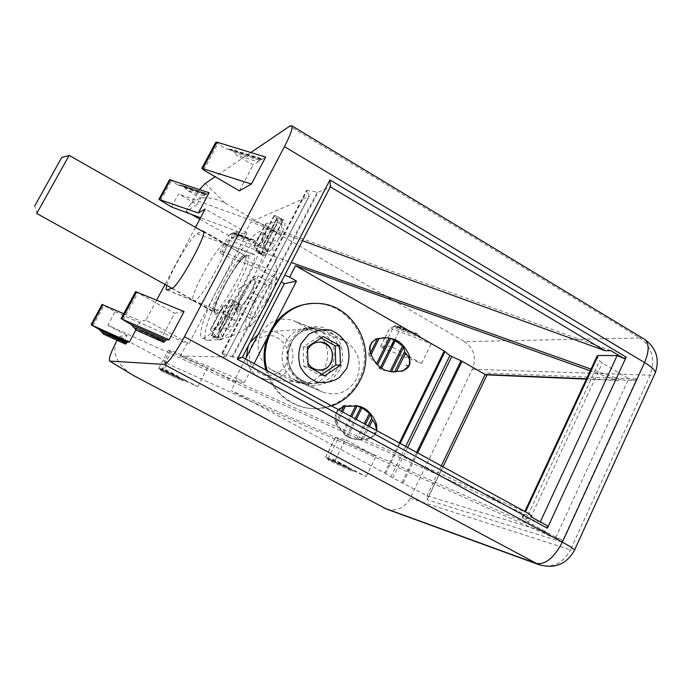 <?xml version="1.0" encoding="UTF-8"?>
<svg xmlns="http://www.w3.org/2000/svg" width="692" height="692" viewBox="0 0 692 692"><rect width="100%" height="100%" fill="white"/><g stroke="black" fill="none" stroke-linecap="round" stroke-linejoin="round"><path stroke-width="0.52" stroke-dasharray="3.46 2.59" d="M331.641 405.962C322.593 409.119 313.389 409.586 304.03 407.363C285.58 402.13 273.323 389.942 267.259 370.8M308.373 303.952L315.171 303.606C351.207 303.044 376.258 347.894 358.646 380.34C348.69 401.031 324.635 412.821 302.802 407.164C284.17 401.853 271.895 389.501 265.979 370.099M258.116 334.539C262.19 332.186 266.55 331.157 271.195 331.451C287.431 332.03 298.226 352.237 290.19 366.777C284.55 376.5 276.281 380.669 265.382 379.285C254.275 376.431 247.935 369.113 246.361 357.332M248.255 345.87L249.985 342.523M285.865 364.943C281.186 372.832 272.423 376.837 263.609 375.064C258.004 372.841 253.713 369.026 250.738 363.611C248.938 357.66 249.163 351.787 251.421 346.009C256.187 338.085 265.027 334.167 273.79 336.027C279.352 338.293 283.599 342.116 286.523 347.496C288.296 353.387 288.08 359.209 285.865 364.943M321.123 337.955L318.874 336.693L323.337 336.502M318.874 336.693L303.157 346.952L307.447 346.882M303.157 346.952L303.823 366.397L308.122 366.57M303.823 366.397L320.214 375.445L324.695 375.73M320.214 375.445L322.014 374.251M307.542 349.875C305.587 354.373 305.734 358.802 308.001 363.153C305.734 358.802 305.579 354.373 307.542 349.867M307.732 349.495C310.682 344.296 315.033 341.839 320.785 342.142M253.393 302.395C242.39 323.077 242.831 336.104 254.967 321.278C263.202 310.872 269.776 299.273 274.672 286.497C282.942 263.886 265.953 277.44 253.393 302.395M266.602 300.19L254.967 317.576L249.518 318.208L255.391 302.067L266.68 285.087L272.423 283.85L266.602 300.19L252.199 292.093L240.634 309.592L254.967 317.576M222.097 290.086C209.105 314.704 201.623 337.454 206.259 340.135L208.335 340.36C221.457 340.412 272.613 250.046 267.129 236.396L266.074 234.346C260.945 229.51 238.23 258.938 222.097 290.086M218.11 287.855C205.091 312.481 197.505 335.205 202.038 337.834C206.406 341.251 224.251 320.111 240.548 291.228C256.905 262.389 266.481 235.012 261.905 231.941C256.896 227.175 234.268 256.689 218.11 287.855M69.174 155.38L36.728 213.491M61.752 157.447L34.687 205.957L36.892 213.179M240.634 309.592L235.427 310.371L241.482 294.273L252.71 277.189L258.211 275.797L272.423 283.85M252.71 277.189L266.68 285.087M258.211 275.797L252.199 292.093M235.427 310.371L249.518 318.208M241.482 294.273L255.391 302.067M250.66 292.405C245.262 302.17 241.352 307.066 238.939 307.092C235.384 305.44 251.776 276.463 254.63 279.36C255.625 280.788 254.301 285.139 250.66 292.405C254.301 285.139 255.625 280.788 254.63 279.36L251.646 280.978C248.852 283.954 245.945 288.287 242.918 293.979L238.974 303.381L238.939 307.084C241.344 307.066 245.253 302.17 250.66 292.405M177.809 376.041L181.555 380.263L184.037 380.479L159.852 369.355L159.791 370.237L161.608 368.602L177.809 376.041L164.272 368.81L167.689 362.331L164.056 362.158L549.785 535.98L545.997 532.087L231.18 390.582L384.709 473.06L399.379 442.958M186.555 380.712L159.904 368.464L158.727 368.403L161.677 370.047L197.644 386.638L186.52 380.695L184.037 380.479M159.852 369.355L159.913 368.464L186.52 380.695M257.848 244.285L253.791 239.856L251.836 239.752L232.737 232.875L232.737 232.278L229.009 235.176L231.803 236.993L268.548 250.426L257.848 244.285L230.592 234.432M232.737 232.875L232.746 233.472L249.881 239.657L251.836 239.752M347.756 466.797L351.199 470.785L353.525 470.949L327.852 458.96L328.138 459.998L330.551 458.779L347.756 466.797L335.231 460.111L345.377 439.636L335.352 437.43L376.093 456.227L345.377 439.636M327.852 458.96L327.575 457.931L355.844 471.122L327.575 457.931L325.448 457.36L328.043 458.796L366.12 476.606L355.852 471.122L353.525 470.949M421.272 338.059L417.587 333.899L415.702 333.812L395.547 326.183L395.27 325.448L392.528 327.134L390.046 327.377L392.528 328.934L431.194 343.751L421.272 338.059L392.528 327.134M395.547 326.183L395.833 326.909L413.816 333.734L415.702 333.812M197.644 386.638L207.548 367.608L171.27 351.839L168.32 350.213L170.379 350.152L164.056 362.158M245.53 358.932L233.939 381.413L207.548 367.608M199.806 219.174L233.074 238.195L228.395 240.124L222.27 251.741L219.727 252.77L222.521 254.595L258.972 268.816L281.298 281.869M258.972 268.816L268.548 250.426M249.414 239.449L236.361 231.958L232.832 233.472M233.074 238.195L236.361 231.958M171.512 206.986L178.536 193.933L197.159 204.642L186.174 211.371L191.399 214.364M186.174 211.371L199.581 189.513M205.204 183.466L225.281 203.137C208.681 194.988 196.502 196.147 188.726 206.623M225.281 203.137L464.505 341.614L639.858 337.973L289.749 126.134M386.56 509.087C396.767 511.578 404.656 507.963 410.218 498.249L472.394 369.26C476.684 357.738 474.055 348.526 464.505 341.614M116.567 341.294C112.017 352.929 116.758 363.81 130.805 373.94M117.104 340.291L119.214 336.355L167.689 362.331M290.311 380.202L297.223 382.615C324.929 389.241 339.902 345.42 314.67 332.212L293.538 320.604C279.118 316.382 268.072 321.01 260.417 334.487C255.365 349.278 259.076 361.103 271.549 369.943L290.311 380.202L296.384 380.712L322.697 392.096C337.532 396.767 348.924 392.156 356.882 378.256C362.201 363.075 358.543 350.87 345.922 341.649L326.935 330.958L316.486 327.922C289.057 324.47 276.748 367.988 301.747 380.73L320.993 391.274M413.453 333.57L401.36 326.633L395.962 326.944M391.542 346.45L380.6 346.588L382.944 348.223L421.532 363.473L391.542 346.45L401.36 326.633M421.532 363.473L431.194 343.751M366.12 476.606L376.093 456.227M335.231 460.111L330.551 458.779M164.272 368.81L161.608 368.602M125.511 344.106L125.685 343.215L106.187 334.366L103.791 334.236M106.187 334.366L108.852 334.608L125.832 342.298L108.921 334.634L123.487 342.428L125.832 342.298L125.685 343.215M204.019 195.966L206.251 193.414L206.19 193.994L180.145 185.067L182.982 185.534L186.658 189.989L200.671 198.068L204.019 195.966L186.658 189.989M180.145 185.067L178.112 184.963L206.138 194.582L206.19 193.994M163.58 342.272L163.719 341.199L139.334 330.43L136.566 330.318M139.334 330.43L142.5 330.69L163.805 340.092L142.647 330.759L160.293 340.291L163.805 340.092L163.719 341.199M258.064 161.867L261.143 158.555L261.161 159.186L228.447 148.988L232.002 149.68L236.275 155.034L253.116 164.99L258.064 161.867L236.275 155.034M228.447 148.988L226.189 148.91L261.169 159.826L261.161 159.186M160.293 340.291L174.609 313.251L184.063 311.564M239.415 190.871L253.116 164.99M261.36 159.783L265.676 157.067M250.833 152.525L215.16 176.72M197.159 204.642L200.671 198.068M206.233 194.564L209.122 192.739M195.464 227.313L165.016 284.421M156.643 300.138L145.969 320.154L189.002 343.509L186.952 343.587L180.361 356.129L529.181 513.871L242.356 357.228L232.737 357.055L318.052 192.255L330.335 186.823L242.451 357.245M135.848 330.006L140.623 321.062L145.969 320.154M123.487 342.428L127.146 335.585L119.214 336.355M166.729 285.372C170.033 272.605 191.355 236.076 196.978 233.637L202.125 231.102M215.783 142.284L225.272 148.529M169.549 179.669L177.507 184.703M266.403 223.378L265.451 224.165L266.057 228.377L265.408 236.69L262.527 242.209L256.974 245.747L253.903 246.231L260.849 253.955L277.38 222.253L266.403 223.378L254.033 247.018M277.38 222.253L278.072 221.501L275.502 217.21L281.549 220.731L283.288 220.03L284.075 220.367C285.026 221.18 285.19 223.222 284.576 226.5L280.952 235.453L275.182 244.57C271.048 249.89 267.631 253.445 264.95 255.244L262.83 255.521C261.81 254.656 261.671 252.442 262.432 248.869C263.929 243.619 266.948 237.84 271.489 231.517C275.433 226.353 278.79 222.755 281.549 220.731M280.952 235.453L281.35 234.683L269.439 227.78L269.032 228.55L280.952 235.453C278.919 238.818 275.52 241.006 270.754 242.018L264.673 242.918L263.505 243.731L266.861 251.914L266.091 252.338L282.976 219.918L274.733 215.411L274.188 215.437L275.502 217.21M282.976 219.918L276.566 218.689L280.173 223.94L284.576 226.5M281.35 234.683C282.907 231.145 282.509 227.564 280.173 223.94M260.849 253.955L255.599 251.014L266.091 252.338M223.282 305.829L222.357 306.547L223.109 310.552L222.599 318.701L219.649 324.349L213.811 328.354L210.532 329.158L210.61 330.049L217.219 337.644L234.155 305.155L223.282 305.829L210.61 330.049M234.155 305.155L234.787 304.515L231.95 300.622L238.135 304.073L239.769 303.883C240.989 304.8 241.11 307.507 240.115 312.014L236.206 321.529L230.479 330.534C226.492 335.525 223.282 338.656 220.869 339.91L219.433 339.98C218.274 338.864 218.257 336.009 219.381 331.416C221.155 325.621 224.243 319.695 228.654 313.632C232.469 308.762 235.626 305.579 238.135 304.073M236.206 321.529L236.612 320.742L224.424 313.995L224.009 314.782L236.206 321.529C234.121 324.972 230.704 327.143 225.947 328.043L219.874 328.778L218.741 329.513L222.487 337.142L221.751 337.48L239.06 304.238L233.135 300.172L230.497 299.065L231.95 300.622M239.06 304.238L239.069 304.722L232.14 303.831L235.6 309.506L240.115 312.014M236.612 320.742C238.212 317.109 237.875 313.355 235.6 309.506M217.219 337.644L211.449 335.525L221.751 337.48M393.065 371.993L383.134 370.229L379.787 368.827L377.417 365.073L369.753 357.254L369.009 355.671L368.715 352.972L369.528 346.519L371.803 341.952L375.834 338.691L382.987 337.774M409.318 365.333L405.261 365.22L404.967 365.817L409.015 365.938M338.639 409.785C336.009 413.159 335.343 416.895 336.632 421.004C338.846 427.111 342.419 432.093 347.341 435.969L353.197 438.78C358.577 440.276 363.966 440.276 369.364 438.789L376.128 432.855L372.339 432.119L372.045 432.734L375.825 433.469C374.277 436.159 371.656 437.828 367.962 438.494L357.928 439.662L347.514 437.076L345.472 435.571L335.335 423.288L334.971 420.71L335.698 414.378L338.016 409.725L342.229 406.143L344.227 405.434L355.498 405.555M376.751 430.597L376.128 432.855L376.872 430.666M246.118 256.239L253.592 254.076C261.49 254.587 230.505 312.127 222.149 312.377L215.515 313.078C209.408 310.448 237.339 258.644 246.118 256.239L224.191 243.757C216.051 246.612 187.93 298.529 193.336 300.804L216.267 313.26M189.002 343.509L247.009 233.04L244.484 234.069L250.841 221.968L302.525 240.755M180.361 356.129L225.791 356.934L309.177 196.173L250.841 221.968M274.101 324.695L267.155 338.206M254.094 363.611L244.371 382.512L237.261 378.784L231.18 390.582M123.738 313.727L140.623 321.062M533.35 518.109L107.857 325.231L115.131 311.72L102.061 304.454M107.857 325.231L127.146 335.585M244.484 234.069L200.559 217.764M610.906 350.68L178.536 193.933M115.131 311.72L186.952 343.587M222.27 251.741L284.715 275.252M586.522 378.775L616.027 380.02L590.224 370.817M616.027 380.02L618.103 380.488L621.511 379.96L591.011 369.113M228.395 240.124L291.297 262.502M237.261 378.784L170.379 350.152M225.791 356.934L309.255 195.767L306.495 190.378L318.052 192.255M232.737 357.055L221.924 353.154L225.756 356.735M384.709 473.06L390.885 476.909L426.964 495.757L545.997 532.087M549.785 535.98L561.913 539.734L561.999 542.052L636.623 378.974L634.798 380.522L621.511 379.96M561.999 542.052L426.947 499.702L427.941 498.205L426.964 495.757L441.306 465.854M426.947 499.702L487.324 374.363L486.415 374.848M561.913 539.734L555.97 537.234L628.673 378.766L602.274 363.11L599.566 360.887L597.04 356.155M634.798 380.522L628.673 378.766M555.97 537.234L528.48 522.278L602.274 363.11M540.288 521.898L522.979 517.279L522.278 517.486L528.48 522.278M540.123 522.27L547.156 525.643M244.371 382.512L233.939 381.413M247.009 233.04L205.221 209.01M135.615 291.609L174.609 313.251M375.825 433.469L376.128 432.855M167.049 289.844L194.011 300.951M171.763 288.452L194.27 300.899L222.149 312.377M203.604 231.751L224.476 243.636L252.615 254.085M224.476 243.636L225.557 243.714C231.266 245.599 201.329 300.354 194.27 300.899M196.978 233.637L224.191 243.757M296.384 380.712L303.416 383.169C331.58 389.907 346.787 345.299 321.149 331.849L345.922 341.649M271.549 369.943L295.467 380.211L301.747 380.73M295.467 380.211C270.909 367.677 283.011 324.989 309.955 328.389L317.602 330.119L320.232 331.338L326.935 330.958M296.15 321.815L320.232 331.338M314.67 332.212L321.149 331.849M339.85 369.9L331.667 379.951C324.167 384.605 316.088 386.248 307.43 384.882C299.229 381.621 292.95 375.99 288.573 367.988C285.934 359.183 286.263 350.507 289.559 341.96L297.915 331.9C305.518 327.333 313.623 325.794 322.238 327.281C330.335 330.629 336.52 336.269 340.784 344.192C343.362 352.877 343.059 361.449 339.85 369.9M337.315 368.845C330.966 379.943 321.633 384.709 309.315 383.143C294.636 378.792 287.5 368.602 287.915 352.565C291.315 336.952 300.622 328.934 315.829 328.518C334.167 329.193 346.363 352.245 337.315 368.845M223.68 286.488L217.72 299.108C214.849 306.617 213.698 311.711 214.26 314.41C215.956 315.197 219.148 312.888 223.827 307.482C229.078 300.466 234.328 292.171 239.579 282.587L245.764 269.361C248.566 261.74 249.518 256.836 248.618 254.647C246.612 254.44 243.299 257.113 238.653 262.666C233.611 269.543 228.62 277.483 223.68 286.488M222.097 285.147C214.676 299.705 211.847 308.424 213.612 311.296C218.482 317.031 251.706 258.272 245.106 255.582C242.572 253.116 230.704 268.539 222.097 285.147M181.209 380.09L159.861 370.255L181.33 380.159M179.41 378.014L160.752 369.424M254.448 240.159L232.598 232.296M254.57 240.228L232.564 232.304M256.3 242.312L231.552 233.386M350.913 470.629L328.242 460.033M349.244 468.666L329.427 459.41M351.026 470.69L328.207 460.024M418.115 334.149L395.063 325.422M418.228 334.21L395.02 325.43M419.836 336.182L393.731 326.287M380.6 346.588L384.968 337.8M385.012 337.713L390.202 327.273M219.788 252.684L229.069 235.09M183.103 185.612L206.069 193.475L182.982 185.534M205.014 194.737L184.98 187.861M260.884 158.632L231.855 149.593M260.841 158.658L232.002 149.68M259.405 160.293L234.259 152.43M203.716 170.042L217.669 144.031M160.561 200.723L171.184 181.062M266.057 228.377L271.489 231.517M276.904 216.311L283.288 220.03M270.754 242.018L275.182 244.57M258.505 251.559L264.95 255.244M257.199 252.269L263.306 255.763M256.974 245.747L262.432 248.869M223.109 310.552L228.654 313.632M233.135 300.172L239.666 303.814M225.947 328.043L230.479 330.534M214.278 336.303L220.869 339.91M213.188 336.563L219.433 339.98M213.811 328.354L219.381 331.416M375.834 338.691L377.65 338.63M368.715 352.972L370.505 352.972M379.034 367.876L381.041 367.945M383.134 370.229L385.262 370.315M342.229 406.143L343.915 406.377M334.971 420.71L336.632 421.004M345.472 435.571L347.341 435.969M349.659 437.863L351.64 438.296M367.962 438.494L369.364 438.789M382.944 348.223L392.528 328.934M92.84 326.036L103.861 305.63M222.521 254.595L231.803 236.993M161.677 370.047L171.27 351.839M158.753 368.369L168.355 350.169M487.661 373.1L636.623 378.974M410.218 498.249L570.502 549.855L650.151 375.15C655.592 359.667 652.158 347.28 639.858 337.973L643.586 338.734M472.394 369.26L650.151 375.15L654.511 374.467M538.575 564.551C552.303 568.521 562.951 563.617 570.502 549.855L574.256 550.728M403.142 482.964L417.674 452.949M231.976 356.838L317.213 192.238M222.729 353.275L307.456 190.153M222.028 353.275L306.556 190.56M385.539 473.536L400.218 443.416M390.885 476.909L405.711 446.418M392.771 477.921L407.588 447.439M402.078 482.419L416.627 452.378M525.513 520.419L599.566 360.887M522.278 517.486L597.144 356.423M522.979 517.279L525.505 511.838M328.043 458.796L337.93 438.884M325.551 457.351L335.464 437.405M123.141 320.232L137.725 293.045M335.335 423.288L341.329 411.256M343.734 406.429L344.227 405.434M335.698 414.378L338.016 409.725M336.096 424.879L342.549 411.913M345.498 405.996L345.896 405.183M342.687 431.938L350.472 416.247M363.239 439.022L369.372 426.566M356.449 439.481L364.217 423.746M347.514 437.076L356.268 419.404M357.928 439.662L365.454 424.421M361.414 439.247L368.023 425.831M346.303 436.41L355.057 418.747M343.69 433.036L351.692 416.913M369.528 346.519L371.803 341.952M369.753 357.254L371.102 354.546M369.009 355.671L370.445 352.79M377.469 338.673L377.728 338.154M380.981 369.511L381.56 368.334M379.787 368.827L380.462 367.469M219.874 328.778L232.365 304.843M218.784 330.049L232.521 303.719M222.383 336.753L239.069 304.722M210.887 328.985L222.348 307.066M219.649 324.349L222.599 318.701M217.279 338.111L234.787 304.515M211.622 335.672L230.644 299.247M211.951 335.611L231.007 299.126M266.783 251.49L283.054 220.246M263.522 244.311L276.921 218.629M264.673 242.918L276.843 219.58M255.746 251.196L274.309 215.662M256.144 251.006L274.733 215.411M254.232 246.11L265.425 224.71M260.979 254.284L278.072 221.501M262.527 242.209L265.408 236.69M316.434 303.433L315.171 303.606M304.03 407.363L302.802 407.164M265.382 379.285L309.315 383.143C295.934 379.891 283.858 367.487 289.576 346C294.437 335.784 297.664 334.219 303.234 330.88L315.829 328.518L271.195 331.451M274.672 286.497C278.435 268.807 275.926 252.104 267.129 236.396M208.335 340.36C226.215 339.902 241.759 333.544 254.967 321.278M266.074 234.346L261.905 231.941M206.259 340.135L202.038 337.834M172.057 288.322L213.612 311.296L216.631 301.902L223.75 286.393L231.803 272.492C237.114 264.707 240.963 259.664 243.359 257.372L245.106 255.582L203.63 231.958M251.646 280.978L238.844 288.772L238.974 303.381M181.555 380.263L159.791 370.237M253.791 239.856L232.737 232.278M249.881 239.657L232.746 233.472M351.199 470.785L328.138 459.998M417.587 333.899L395.27 325.448M413.816 333.734L395.833 326.909M206.251 193.414L182.169 185.171M206.138 194.582L178.112 184.963M261.143 158.555L230.687 149.074M261.169 159.826L226.189 148.91M280.848 218.49L284.075 220.367M259.111 253.393L262.83 255.521M233.697 300.501L239.769 303.883M212.807 336.373L219.52 340.04M351.666 438.451L353.197 438.78M380.453 346.683L384.864 337.8M384.908 337.713L390.046 327.377M219.727 252.77L229.009 235.176M158.727 368.403L168.329 350.204M618.103 380.488L586.358 379.13M221.924 353.154L306.495 190.378M225.852 356.847L309.315 195.948M522.114 517.322L524.839 511.474M487.324 374.363L487.082 374.874M443.01 466.78L427.941 498.205M325.448 457.36L335.352 437.43M336.061 413.392L337.48 410.546M369.9 345.524L371.293 342.739M218.758 329.478L232.123 303.875M217.522 338.111L234.865 304.852M210.532 329.167L222.366 306.539M211.449 335.508L230.479 299.074M222.495 337.151L239.371 304.722M266.87 251.923L283.331 220.298M263.522 243.705L276.558 218.733M255.599 250.997L274.17 215.446M253.903 246.24L265.46 224.156M261.204 254.327L278.123 221.864M193.327 300.812L215.515 313.078M253.592 254.085L225.324 243.593M166.668 289.844L193.5 300.899M203.284 231.016L225.557 243.714M298.088 381.526L322.706 392.096M309.964 328.363L316.486 327.922M297.223 382.615L303.416 383.169M317.602 330.119L293.538 320.604"/><path stroke-width="1.04" d="M346.545 368.654L339.167 377.72C332.411 381.915 325.136 383.394 317.343 382.157C309.964 379.207 304.307 374.121 300.38 366.907C298.001 358.975 298.287 351.147 301.254 343.44L308.77 334.366C315.613 330.231 322.904 328.838 330.664 330.179C337.955 333.198 343.526 338.284 347.375 345.438C349.711 353.283 349.425 361.016 346.545 368.654M307.447 346.882L308.122 366.57L324.695 375.73L340.464 365.264L339.781 345.732L323.337 336.502L307.447 346.882M267.259 370.8C257.104 338.051 284.187 301.617 316.434 303.433C352.583 302.88 377.72 347.877 360.048 380.436C353.733 392.727 344.261 401.23 331.641 405.962M265.979 370.099C257.268 340.23 279.11 306.677 308.373 303.952M246.361 357.332L248.255 345.87M249.985 342.523L258.116 334.539M322.014 374.251L335.81 365.108L335.136 345.81L321.123 337.955M335.136 345.81L339.781 345.732M335.81 365.108L340.464 365.264M320.785 342.142L320.785 342.142C331.113 345.109 334.617 351.925 331.295 362.599C328.172 368.083 323.562 370.514 317.481 369.9C313.364 369.139 310.206 366.89 308.001 363.153C310.206 366.89 313.364 369.139 317.49 369.9C334.824 373.299 338.353 343.284 320.785 342.142C315.033 341.839 310.682 344.296 307.732 349.495L307.542 349.875M172.057 288.322L36.728 213.491L69.174 155.38L203.63 231.958M34.687 205.957L61.752 157.447L69.079 155.527M281.298 281.869L284.351 283.659L245.53 358.932M191.399 214.364L199.806 219.174M109.846 361.163L133.746 375.644L386.56 509.087M574.256 550.728L574.602 549.976C573.374 548.548 569.291 545.945 562.371 542.156L184.444 336.701C175.102 353.716 168.346 362.954 164.16 364.416L109.691 361.068C108.609 358.776 110.902 352.185 116.567 341.294L117.104 340.291M103.791 334.236L99.406 329.548L127.38 342.203L129.395 342.09L135.848 330.006M127.38 342.203L125.511 344.106M136.566 330.318L131.117 324.531L166.115 339.954L169.159 339.772L184.063 311.564L135.615 291.609L121.022 318.778M166.115 339.954L163.736 342.324L135.597 329.876M251.438 184.011L201.796 168.346L203.716 170.042L239.415 190.871L251.438 184.011L265.676 157.067L216.985 142.171L215.783 142.284L201.891 168.165M184.444 336.701L284.464 146.635C290.484 134.914 292.941 127.951 291.825 125.754L289.749 126.134L250.833 152.525M215.16 176.72L205.204 183.466L199.581 189.513M195.464 227.313L205.221 209.01L198.319 212.989L209.122 192.739L169.549 179.669L158.944 199.27M165.016 284.421L156.643 300.138M202.125 231.102L203.284 231.016C208.292 232.503 178.129 287.509 171.763 288.452L166.616 289.827C165.933 289.524 165.968 288.036 166.729 285.372M169.159 339.772L122.008 319.124L131.117 324.531M198.319 212.989L158.892 199.365L171.512 206.986L200.559 217.764M129.395 342.09L91.802 325.145L99.406 329.548M391.413 371.82L403.704 346.926L404.621 351.623L408.176 356.804C410.079 359.702 410.46 362.547 409.318 365.333L409.69 356.821C407.553 350.818 404.093 345.853 399.301 341.935L395.115 339.547L387.235 337.808L377.65 338.63C371.284 341.147 368.905 345.922 370.505 352.972C372.685 359.044 376.197 364.035 381.041 367.945L385.262 370.315L391.162 371.786L402.666 371.094L409.015 365.938C407.493 368.585 404.872 370.281 401.17 371.033L393.065 371.993M403.704 346.926L397.113 341.986L399.301 341.935M377.581 364.736L390.643 338.405L397.113 341.986M390.643 338.405L387.235 337.808M382.987 337.774L385.998 337.843M365.454 424.421L370.48 414.231L371.595 418.599L375.099 423.988L376.751 430.597M370.48 414.231L363.905 409.067L365.956 409.353L361.691 407.008L358.119 405.996L343.915 406.377L338.639 409.785M376.872 430.666L376.526 424.231C374.355 418.193 370.834 413.236 365.956 409.353M351.692 416.913L357.184 405.841L363.905 409.067M357.184 405.841L355.498 405.555M590.224 370.817L295.545 265.693L289.663 277.111L296.496 281.125L274.101 324.695M267.155 338.206L254.094 363.611M295.545 265.693L444.203 351L449.878 355.593L462.066 361.25L485.153 374.493L586.522 378.775M91.024 324.859L102.061 304.454L123.738 313.727M540.288 521.898L617.126 355.593L624.132 358.586L610.906 350.68L604.92 350.671L330.361 186.84M302.525 240.755L604.92 350.671M529.181 513.871L533.35 518.109L547.156 525.643L547.363 528.204L626.148 357.15L329.954 179.955L330.387 186.797M284.715 275.252L289.663 277.111M291.297 262.502L591.011 369.113M624.132 358.586L626.148 357.15M547.363 528.204L237.304 359.2L242.451 357.245L529.916 514.242M486.415 374.848L485.153 374.493L441.306 465.854M525.505 511.838L598.165 355.498L597.04 356.155L524.839 511.474M598.165 355.498L617.126 355.593M296.496 281.125L284.351 283.659M202.315 231.016L203.604 231.751M103.238 333.985L125.581 344.132L103.108 333.916M126.506 343.171L101.153 331.676M164.947 341.139L133.236 327.134M163.71 342.324L135.762 329.963M408.176 356.804L409.69 356.821M393.039 339.608L395.115 339.547M401.17 371.033L402.666 371.094M375.099 423.988L376.526 424.231M359.762 406.749L361.691 407.008M202.964 168.294L216.985 142.171M399.379 442.958L444.203 351M159.791 199.4L170.457 179.669M91.802 325.145L102.874 304.67M329.954 179.955L237.304 359.2M383.826 507.911L536.17 563.435C545.357 564.957 554.084 557.864 562.371 542.156L644.546 362.556L284.464 146.635M110.071 361.215L133.746 375.644M385.66 508.758L538.575 564.551L164.16 364.416M643.586 338.734L644.65 339.374C649.304 343.595 649.269 351.32 644.546 362.556C651.146 366.578 654.779 369.857 655.462 372.382L654.511 374.467M417.674 452.949L462.066 361.25M400.218 443.416L444.991 351.527M405.711 446.418L449.878 355.593M407.588 447.439L451.712 356.639M416.627 452.378L461.019 360.722M122.008 319.124L136.661 291.816M341.329 411.256L343.734 406.429M342.549 411.913L345.498 405.996M350.472 416.247L355.766 405.59M369.372 426.566L372.469 420.295M364.217 423.746L369.502 413.046M356.268 419.404L361.925 407.986M368.023 425.831L371.595 418.599M355.057 418.747L360.722 407.32M376.595 363.629L389.25 338.128M371.102 354.546L379.207 338.276M370.445 352.79L377.469 338.673M381.56 368.334L395.106 340.974M380.462 367.469L393.93 340.291M396.43 371.682L405.486 353.309M394.63 371.872L404.621 351.623M389.968 371.595L402.744 345.723M125.537 344.123L103.506 334.115M163.632 342.315L136.16 330.153M357.479 405.919L358.119 405.996M586.358 379.13L486.069 374.83M538.575 564.551C554.629 569.213 566.636 564.352 574.602 549.976L655.462 372.382C659.787 358.923 656.18 347.92 644.65 339.374L291.825 125.754M242.312 357.383L330.741 186.096M487.082 374.874L443.01 466.78"/></g></svg>
